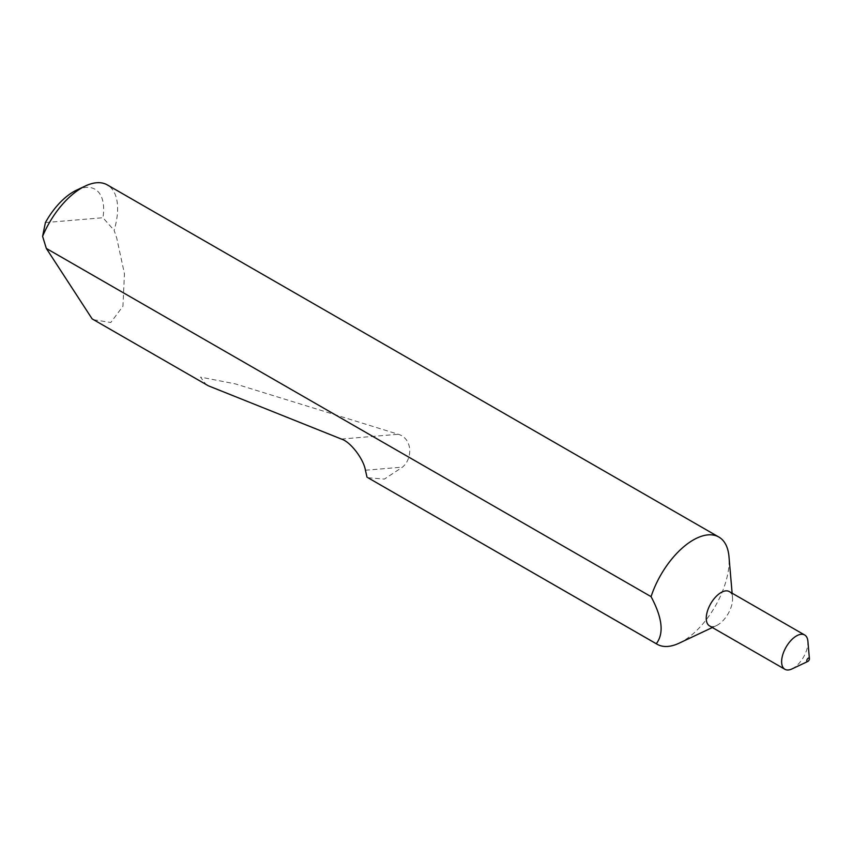 <?xml version="1.0" encoding="UTF-8"?>
<svg xmlns="http://www.w3.org/2000/svg" width="852" height="852" viewBox="0 0 852 852"><rect width="100%" height="100%" fill="white"/><g stroke="black" fill="none" stroke-linecap="round" stroke-linejoin="round"><path stroke-width="0.64" stroke-dasharray="4.26 3.19" d="M791.934 668.948A19.798 10.043 119.9 0 0 806.28 651.162A19.798 10.043 119.9 0 0 807.898 641.226M709.535 625.89A19.798 10.043 119.9 0 0 716.553 625.549A19.798 10.043 119.9 0 0 730.899 607.764A19.798 10.043 119.9 0 0 732.518 597.827A19.798 10.043 119.9 0 0 729.291 591.576M679.087 643.196A61.855 31.396 119.9 0 0 723.912 587.614A61.855 31.396 119.9 0 0 728.971 556.558M93.496 319.702L110.781 322.503L122.922 306.262L124.456 273.769L116.713 237.985L114.115 230.306A61.855 31.396 119.9 0 0 107.352 184.927M367.947 477.738L384.39 479.09L402.474 467.12C412.837 458.578 412.677 438.556 398.267 434.264L235.163 383.837L200.54 377.117L206.035 384.508M45.412 222.574L102.943 217.729L114.115 230.306M76.584 190.134A51.961 26.369 -60.1 0 1 102.943 217.729M365.423 470.24L402.474 467.12M341.386 439.057L398.267 434.264M716.553 625.549L712.368 627.519M732.518 597.827L732.124 593.216"/><path stroke-width="1.28" d="M806.94 659.895A1.981 1.001 119.9 0 0 807.803 661.471A1.981 1.001 119.9 0 0 809.24 659.693A1.981 1.001 119.9 0 0 809.4 658.702A1.981 1.001 119.9 0 0 808.367 658.117A1.981 1.001 119.9 0 0 806.94 659.895M809.4 658.702L807.898 641.226A19.798 10.043 119.9 0 0 804.661 634.985A19.798 10.043 119.9 0 0 783.297 653.101A19.798 10.043 119.9 0 0 784.905 669.289A19.798 10.043 119.9 0 0 791.934 668.948L807.803 661.471M804.661 634.985L729.291 591.576A19.798 10.043 119.9 0 0 707.916 609.702A19.798 10.043 119.9 0 0 709.535 625.89L784.905 669.289M732.124 593.216L728.971 556.558A61.855 31.396 119.9 0 0 718.864 537.048A61.855 31.396 119.9 0 0 652.089 593.674A61.855 31.396 119.9 0 0 651.066 596.645C662.387 617.838 664.134 633.537 656.285 643.729A61.855 31.396 119.9 0 0 657.137 644.25A61.855 31.396 119.9 0 0 679.087 643.196L712.368 627.519M92.133 318.882L208.399 385.828L92.133 318.882L46.328 248.433L42.6 236.345L45.412 222.574A51.961 26.369 -60.1 0 1 76.584 190.134L85.402 185.981A61.855 31.396 119.9 0 0 42.6 236.345M656.285 643.729L367.947 477.738L657.137 644.25M718.864 537.048L107.352 184.927A61.855 31.396 119.9 0 0 85.402 185.981M651.066 596.645L46.328 248.433M367.01 477.163L365.423 470.24C363.559 458.834 350.342 441.677 341.386 439.057L208.399 385.828"/></g></svg>
